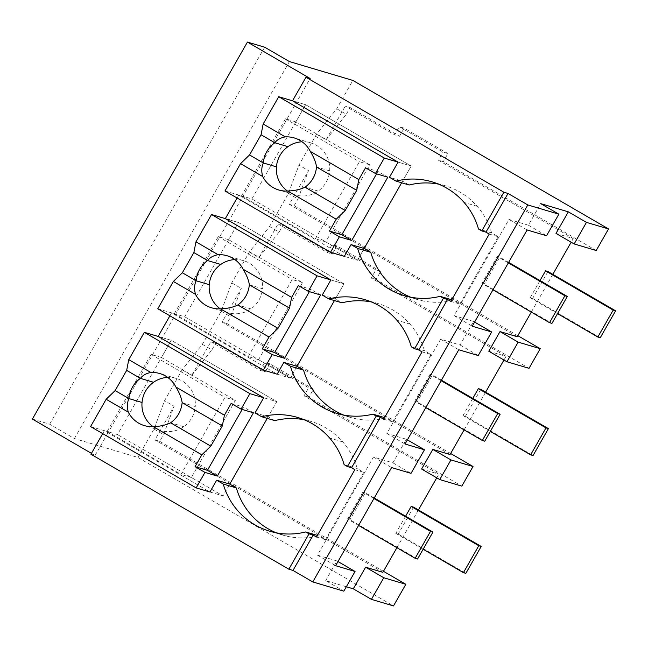 <?xml version="1.0" encoding="UTF-8"?>
<svg xmlns="http://www.w3.org/2000/svg" width="648" height="648" viewBox="0 0 648 648"><rect width="100%" height="100%" fill="white"/><g stroke="black" fill="none" stroke-linecap="round" stroke-linejoin="round"><path stroke-width="0.49" stroke-dasharray="3.24 2.43" d="M32.4 419.062L49.645 424.189L74.382 438.558L137.854 457.423L393.498 605.929M346.34 586.764L325.693 580.624L343.829 591.162M90.939 454.24L95.078 455.471L91.441 453.357M137.854 457.423L154.022 429.065L164.552 400.707L182.161 369.838L202.346 344.347L221.219 311.259L231.749 282.901L249.359 252.031L269.544 226.541L288.417 193.452L298.947 165.086L316.548 134.225L336.741 108.734L352.877 80.433M74.382 438.558L289.413 61.568M154.022 429.065L163.563 434.614L174.101 406.247L164.552 400.707M383.446 571.301L159.724 441.345L163.563 434.614M556.008 233.41L573.253 238.537L571.155 242.214M552.825 274.355L531.303 312.085M325.693 580.624L336.92 560.933L317.48 555.158L373.451 457.034L392.882 462.818L406.328 439.255L386.888 433.471L440.64 339.228L460.08 345.003L473.526 321.449L454.086 315.665L508.972 219.429L528.412 225.212L540.716 203.634M396.908 547.698L418.43 509.968M436.76 477.827L438.858 474.158L304.05 395.847L308.675 387.739L264.919 362.321L260.294 370.429L210.9 341.739L215.727 343.173L265.121 371.863L260.294 370.429M421.613 469.031L438.858 474.158M464.106 429.891L485.627 392.161M503.958 360.021L506.056 356.343L371.247 278.041L375.872 269.924L332.116 244.515L327.491 252.623L278.089 223.924L282.925 225.366L332.319 254.056L327.491 252.623M488.811 351.224L506.056 356.343M336.92 560.933L337.989 561.549M102.7 433.617L104.377 430.677L108.516 431.908L310.109 78.481M209.936 491.994L223.042 495.89L229.765 484.105L223.042 495.89L209.936 491.994L104.377 430.677M95.078 455.471L108.516 431.908L117.482 434.573L171.242 340.322L276.801 401.639L268.159 416.786L274.76 420.625M49.645 424.189L264.676 47.199M382.863 572.33L154.896 439.911L174.101 406.247M182.161 369.838L191.703 375.386L210.9 341.739M202.346 344.347L211.888 349.896L215.727 343.173M191.703 375.386L211.888 349.896M265.121 371.863L269.746 363.755L313.502 389.173L308.877 397.281L461.83 486.13M221.219 311.259L230.761 316.807L241.291 288.441L222.094 322.105L450.06 454.523M450.644 453.495L226.922 323.538L230.761 316.807M159.724 441.345L154.896 439.911M308.877 397.281L304.05 395.847M317.48 555.158L335.624 565.696M373.451 457.034L391.586 467.573M392.882 462.818L411.026 473.356M406.328 439.255L407.389 439.87M316.459 537.014L325.426 539.679L317.366 535.41M354.853 469.695L363.82 472.36L357.226 468.528A70.267 69.044 -73.4 0 0 342.768 441.928A70.3 69.077 -73.4 0 0 310.821 421.37A70.3 69.077 -73.4 0 0 304.171 419.75M325.426 539.679L363.82 472.36M344.12 464.632L357.226 468.528M276.307 532.818A70.3 69.077 -73.4 0 0 282.763 535.102A70.3 69.077 -73.4 0 0 288.773 536.593A70.267 69.044 -73.4 0 0 318.824 535.847M267.243 418.389L276.801 401.639L263.696 397.742L276.801 401.639L171.242 340.322L158.136 336.425L171.242 340.322L161.449 357.494L235.337 400.415L191.371 477.495L223.042 495.89L117.482 434.573M169.898 315.803L171.574 312.871L184.68 316.767L238.44 222.515L343.999 283.832L335.356 298.979L341.95 302.81M269.746 363.755L264.919 362.321M313.502 389.173L308.675 387.739M277.133 374.188L290.239 378.084L296.954 366.298L290.239 378.084L277.133 374.188L171.574 312.871M255.053 412.889L268.159 416.786M237.095 197.996L238.772 195.056L251.878 198.952L305.629 104.709L292.523 100.813L305.629 104.709L411.188 166.026L402.554 181.173L389.448 177.277M528.412 225.212L546.556 235.751M596.225 250.509L443.273 161.668L447.898 153.552L443.07 152.118L399.314 126.7L394.689 134.816L345.287 106.118L350.114 107.552L399.516 136.25L394.689 134.816M399.516 136.25L404.141 128.142L447.898 153.552M336.741 108.734L346.283 114.275L350.114 107.552M184.68 316.767L290.239 378.084L258.568 359.689L302.535 282.609L228.647 239.687L238.44 222.515L225.326 218.619L238.44 222.515L343.999 283.832L330.885 279.936L343.999 283.832L334.441 300.583M398.083 162.13L411.188 166.026L398.083 162.13M409.147 185.004L402.554 181.173M489.248 234.074L498.215 236.739L491.613 232.907A70.267 69.044 -73.4 0 0 477.163 206.307A70.3 69.077 -73.4 0 0 445.216 185.749A70.3 69.077 -73.4 0 0 438.566 184.129M491.613 232.907L478.508 229.011M450.846 301.393L459.813 304.058L451.761 299.797M459.813 304.058L498.215 236.739M527.116 229.967L508.972 219.429M454.086 315.665L472.222 326.203M473.526 321.449L474.587 322.064M460.08 345.003L478.224 355.541M573.253 238.537L438.445 160.226L443.07 152.118M443.273 161.668L438.445 160.226M517.258 336.717L289.291 204.29L308.489 170.635L298.947 165.086M316.548 134.225L326.098 139.766L345.287 106.118M517.841 335.688L294.119 205.732L289.291 204.29M404.141 128.142L399.314 126.7M326.098 139.766L346.283 114.275M288.417 193.452L297.959 198.993L308.489 170.635M294.119 205.732L297.959 198.993M332.319 254.056L336.944 245.948L380.7 271.366L376.075 279.474L529.027 368.323M269.544 226.541L279.086 232.081L282.925 225.366M401.639 182.768L411.188 166.026L305.629 104.709L295.844 121.873L369.733 164.794L325.766 241.874L357.437 260.269L364.152 248.492L357.437 260.269L344.331 256.373L357.437 260.269L251.878 198.952M344.331 256.373L238.772 195.056M410.702 297.205A70.3 69.077 -73.4 0 0 417.15 299.481A70.3 69.077 -73.4 0 0 423.168 300.972A70.267 69.044 -73.4 0 0 453.219 300.226M249.359 252.031L258.9 257.58L279.086 232.081M231.749 282.901L241.291 288.441M258.9 257.58L278.089 223.924M226.922 323.538L222.094 322.105M336.944 245.948L332.116 244.515M380.7 271.366L375.872 269.924M376.075 279.474L371.247 278.041M386.888 433.471L405.032 444.01M440.64 339.228L458.784 349.766M383.648 419.199L392.623 421.872L384.564 417.604M343.505 415.012A70.3 69.077 -73.4 0 0 349.961 417.288A70.3 69.077 -73.4 0 0 355.971 418.786A70.267 69.044 -73.4 0 0 386.022 418.033M422.05 351.88L431.017 354.553L424.424 350.714A70.267 69.044 -73.4 0 0 409.965 324.113A70.3 69.077 -73.4 0 0 378.019 303.556A70.3 69.077 -73.4 0 0 371.369 301.944M392.623 421.872L431.017 354.553M411.31 346.818L424.424 350.714M322.25 295.083L335.356 298.979M161.449 357.494L151.097 354.416L107.139 431.495L90.582 426.578M182.169 402.619L195.275 406.515A27.151 26.681 -73.4 0 0 192.448 391.935A27.151 26.681 -73.4 0 0 176.386 378.464A27.151 26.681 -73.4 0 0 167.694 377.411M242.166 409.455L243.535 407.057L253.433 412.808M231.166 403.38L243.535 407.057M107.139 431.495L181.027 474.417L224.994 397.337L235.337 400.415M191.371 477.495L181.027 474.417M151.097 354.416L224.994 397.337M153.049 426.651A27.151 26.681 -73.4 0 0 160.915 430.515A27.151 26.681 -73.4 0 0 169.841 431.568A27.151 26.681 -73.4 0 0 183.757 426.708A27.135 26.665 -73.4 0 0 195.259 406.515M228.647 239.687L218.295 236.609L174.328 313.689L157.78 308.764M249.367 284.812L262.472 288.708A27.151 26.681 -73.4 0 0 259.646 274.128A27.151 26.681 -73.4 0 0 243.583 260.658A27.151 26.681 -73.4 0 0 234.892 259.597M309.363 291.649L310.732 289.251L320.63 294.994M298.364 285.574L310.732 289.251M174.328 313.689L248.225 356.611L292.191 279.531L302.535 282.609M258.568 359.689L248.225 356.611M218.295 236.609L292.191 279.531M220.247 308.845A27.151 26.681 -73.4 0 0 228.112 312.709A27.151 26.681 -73.4 0 0 237.038 313.754A27.151 26.681 -73.4 0 0 250.946 308.902A27.135 26.665 -73.4 0 0 262.456 288.7M295.844 121.873L285.493 118.803L241.526 195.882L224.969 190.958M287.445 191.038A27.151 26.681 -73.4 0 0 295.31 194.902A27.151 26.681 -73.4 0 0 304.236 195.947A27.151 26.681 -73.4 0 0 318.144 191.095A27.135 26.665 -73.4 0 0 329.654 170.894A27.151 26.681 -73.4 0 0 326.843 156.322A27.151 26.681 -73.4 0 0 310.781 142.852A27.151 26.681 -73.4 0 0 302.081 141.791M376.561 173.842L377.93 171.437L387.828 177.188M365.561 167.767L377.93 171.437M241.526 195.882L315.422 238.804L359.389 161.725L369.733 164.794M325.766 241.874L315.422 238.804M285.493 118.803L359.389 161.725M405.591 516.205L395.807 533.361L398.22 534.082L465.847 573.359M423.136 549.237L395.807 533.361M413.586 507.149L398.22 534.082M472.789 398.399L463.004 415.554L465.418 416.275L533.045 455.552M490.334 431.43L463.004 415.554M480.784 389.343L465.418 416.275M539.986 280.592L530.202 297.748L532.615 298.461L600.242 337.746M557.531 313.616L530.202 297.748M547.973 271.536L532.615 298.461M358.587 525.439L347.522 519.008L349.936 519.728L417.563 559.005M374.236 497.996L365.294 492.796L349.936 519.728M373.945 498.506L362.88 492.083L365.294 492.796M362.88 492.083L347.522 519.008M425.785 407.624L414.72 401.201L417.134 401.922L484.753 441.199M441.434 380.19L432.491 374.99L417.134 401.922M441.142 380.7L430.078 374.277L432.491 374.99M430.078 374.277L414.72 401.201M492.982 289.818L481.918 283.395L484.331 284.108L551.95 323.393M508.631 262.375L499.689 257.183L484.331 284.108M508.34 262.894L497.275 256.462L499.689 257.183M497.275 256.462L481.918 283.395M288.773 536.593L275.667 532.697M342.768 441.928L329.662 438.032M477.163 206.307L464.057 202.411M423.168 300.972L410.062 297.076M355.971 418.786L342.865 414.89M409.965 324.113L396.86 320.217M183.757 426.708L170.643 422.812M250.946 308.902L237.84 305.006M329.67 170.894L316.556 166.998M318.144 191.095L305.038 187.199M282.763 535.102L269.657 531.206M310.821 421.37L297.716 417.474M445.216 185.749L432.111 181.853M417.15 299.481L404.044 295.585M349.961 417.288L336.847 413.392M378.019 303.556L364.913 299.66M176.386 378.464L159.829 373.548M160.915 430.515L144.358 425.598M243.583 260.658L227.027 255.741M228.112 312.709L211.556 307.784M310.781 142.852L294.224 137.927M295.31 194.902L278.753 189.977"/><path stroke-width="0.97" d="M383.446 571.301L405.834 584.302L393.498 605.929L371.426 599.368L353.281 588.821L346.34 586.764M337.989 561.549L355.064 571.471L343.829 591.162L312.79 581.936L293.001 570.434L288.862 569.203L309.015 533.863L313.154 535.094L316.459 537.014L354.853 469.695L351.556 467.775L380.352 417.288L383.648 419.199L422.05 351.88L418.754 349.969L447.549 299.481L450.846 301.393L489.248 234.074L485.951 232.162L508.024 193.452L503.885 192.221L305.969 77.25L310.109 78.481L247.431 42.071L264.676 47.199L289.413 61.568L352.877 80.433L608.529 228.938L586.456 222.377L568.312 211.839L540.716 203.634L558.86 214.172L527.82 204.946L508.024 193.452M102.7 433.617L90.939 454.24L288.862 569.203M91.441 453.357L32.4 419.062L247.431 42.071M371.426 599.368L383.762 577.741L405.834 584.302M353.281 588.821L365.618 567.202L383.762 577.741M518.149 342.128L506.955 361.762L488.811 351.224L500.005 331.59L518.149 342.128L540.23 348.689L517.841 335.688M531.303 312.085L517.258 336.717L500.005 331.59M571.155 242.214L552.825 274.355M608.529 228.938L596.225 250.509L574.152 243.948L556.008 233.41L568.312 211.839M365.618 567.202L382.863 572.33L396.908 547.698M418.43 509.968L436.76 477.827M439.757 479.569L421.613 469.031L432.815 449.396L450.951 459.934L439.757 479.569L461.83 486.13L473.024 466.503L450.951 459.934M464.106 429.891L450.06 454.523L432.815 449.396M485.627 392.161L503.958 360.021M558.86 214.172L546.556 235.751L527.116 229.967L472.222 326.203L491.662 331.987L478.224 355.541L458.784 349.766L405.032 444.01L424.464 449.793L411.026 473.356L391.586 467.573L335.624 565.696L355.064 571.471M312.79 581.936L527.82 204.946M293.001 570.434L313.154 535.094M309.015 533.863L305.718 531.951L317.366 535.41M276.307 532.818A70.3 69.077 -73.4 0 1 236.358 487.944L223.252 484.048A70.3 69.077 -73.4 0 0 269.657 531.206A70.3 69.077 -73.4 0 0 275.667 532.697A70.267 69.044 -73.4 0 0 305.718 531.951M223.252 484.048L216.651 480.209L209.936 491.994L196.142 487.895L204.971 472.408L217.339 476.086L253.433 412.808L241.064 409.131L249.893 393.644L144.334 332.327L158.136 336.425L169.898 315.803M473.024 466.503L450.644 453.495M407.389 439.87L424.464 449.793M351.556 467.775L347.417 466.544L344.12 464.632A70.267 69.044 -73.4 0 0 329.662 438.032A70.3 69.077 -73.4 0 0 297.716 417.474A70.3 69.077 -73.4 0 0 261.646 416.729L255.053 412.889L263.696 397.742L249.893 393.644M347.417 466.544L376.213 416.057L380.352 417.288M236.358 487.944L229.765 484.105L216.651 480.209M304.171 419.75A70.3 69.077 -73.4 0 0 274.76 420.625L261.646 416.729M158.136 336.425L263.696 397.742M376.213 416.057L372.916 414.137A70.267 69.044 -73.4 0 1 342.865 414.89A70.3 69.077 -73.4 0 1 336.847 413.392A70.3 69.077 -73.4 0 1 290.45 366.233L283.848 362.402L277.133 374.188L263.331 370.081L272.168 354.602L284.537 358.279L320.63 294.994L308.262 291.317L317.091 275.837L211.531 214.52L225.326 218.619L237.095 197.996M503.885 192.221L481.812 230.931L478.508 229.011A70.267 69.044 -73.4 0 0 464.057 202.411A70.3 69.077 -73.4 0 0 432.111 181.853A70.3 69.077 -73.4 0 0 396.041 181.108L389.448 177.277L398.083 162.13L292.523 100.813L305.969 77.25M481.812 230.931L485.951 232.162M574.152 243.948L586.456 222.377M438.566 184.129A70.3 69.077 -73.4 0 0 409.147 185.004L396.041 181.108M418.754 349.969L414.615 348.737L443.41 298.25L447.549 299.481M443.41 298.25L440.114 296.33L451.761 299.797M474.587 322.064L491.662 331.987M506.955 361.762L529.027 368.323L540.221 348.697M410.702 297.205A70.3 69.077 -73.4 0 1 370.753 252.323L364.152 248.492L351.046 244.596L344.331 256.373L330.529 252.275L339.366 236.795L351.734 240.465L387.828 177.188L375.459 173.51L384.288 158.031L278.729 96.714L292.523 100.813M370.753 252.323L357.647 248.427A70.3 69.077 -73.4 0 0 404.044 295.585A70.3 69.077 -73.4 0 0 410.062 297.076A70.267 69.044 -73.4 0 0 440.114 296.33M357.647 248.427L351.046 244.596M225.326 218.619L330.885 279.936L322.25 295.083L328.844 298.914A70.3 69.077 -73.4 0 1 364.913 299.66A70.3 69.077 -73.4 0 1 396.86 320.217A70.267 69.044 -73.4 0 1 411.31 346.818L414.615 348.737M384.564 417.604L372.916 414.137M343.505 415.012A70.3 69.077 -73.4 0 1 303.556 370.13L290.45 366.233M303.556 370.13L296.954 366.298L283.848 362.402M371.369 301.944A70.3 69.077 -73.4 0 0 341.95 302.81L328.844 298.914M196.142 487.895L90.582 426.578L106.159 399.265L115.15 390.574L126.668 370.381L128.758 359.64L144.334 332.327M128.758 359.64L150.903 372.495C146.173 373.361 142.682 375.322 140.438 378.383L126.668 370.381M241.064 409.131L231.166 403.38L224.419 415.206L175.892 387.018A27.151 26.681 -73.4 0 0 159.829 373.548A27.151 26.681 -73.4 0 0 150.903 372.495M267.243 418.389L229.765 484.105M167.694 377.411A27.151 26.681 -73.4 0 0 167.459 377.42A27.151 26.681 -73.4 0 0 153.544 382.28L140.438 378.383A27.135 26.665 106.6 0 0 128.936 398.585L115.15 390.574M224.419 415.206L222.329 425.947L182.153 402.611C181.448 397.84 179.358 392.639 175.892 387.018M242.166 409.455L207.441 470.335L195.072 466.657L201.82 454.831L210.811 446.14L222.329 425.947M207.441 470.335L217.339 476.086M195.072 466.657L204.971 472.408M106.159 399.265L128.296 412.128A27.151 26.681 -73.4 0 0 144.358 425.598A27.151 26.681 -73.4 0 0 153.284 426.643L201.82 454.831M128.296 412.128C126.911 407.122 127.121 402.602 128.92 398.577L142.025 402.473A27.151 26.681 -73.4 0 0 144.852 417.053A27.151 26.681 -73.4 0 0 153.049 426.651M153.56 382.288A27.135 26.665 -73.4 0 0 142.042 402.473M170.635 422.796C177.422 417.814 181.262 411.091 182.153 402.619M153.284 426.643C160.105 426.4 165.888 425.12 170.643 422.812L210.811 446.14M330.885 279.936L317.091 275.837M263.331 370.081L157.78 308.764L173.356 281.459L182.347 272.768L193.865 252.574L195.955 241.826L211.531 214.52M195.955 241.826L218.101 254.688C213.362 255.555 209.879 257.515 207.635 260.569L193.865 252.574M308.262 291.317L298.364 285.574L291.616 297.4L243.089 269.204A27.151 26.681 -73.4 0 0 227.027 255.741A27.151 26.681 -73.4 0 0 218.101 254.688M334.441 300.583L296.954 366.298M234.892 259.597A27.151 26.681 -73.4 0 0 234.657 259.613A27.151 26.681 -73.4 0 0 220.741 264.465L207.635 260.569A27.135 26.665 106.6 0 0 196.133 280.77L196.117 280.77C194.319 284.796 194.108 289.316 195.494 294.322A27.151 26.681 -73.4 0 0 211.556 307.784A27.151 26.681 -73.4 0 0 220.482 308.837L269.017 337.025L278.008 328.334L289.526 308.14L291.616 297.4M243.089 269.204C246.556 274.833 248.646 280.033 249.367 284.812L289.526 308.14M309.363 291.649L274.639 352.528L262.27 348.851L269.017 337.025M274.639 352.528L284.537 358.279M262.27 348.851L272.168 354.602M173.356 281.459L195.494 294.322M182.347 272.768L196.133 280.77M220.749 264.481A27.135 26.665 -73.4 0 0 209.239 284.666A27.151 26.681 -73.4 0 0 212.05 299.238A27.151 26.681 -73.4 0 0 220.247 308.845M237.832 304.989C244.62 300.008 248.459 293.277 249.35 284.804M220.482 308.837C227.302 308.594 233.086 307.314 237.84 305.006L278.008 328.334M398.083 162.13L384.288 158.031M330.529 252.275L224.969 190.958L240.546 163.652L249.537 154.961L261.063 134.76L263.153 124.019L278.729 96.714M263.153 124.019L285.298 136.882C280.56 137.749 277.077 139.709 274.833 142.763L261.063 134.76M375.459 173.51L365.561 167.767L358.814 179.585L310.287 151.397A27.151 26.681 -73.4 0 0 294.224 137.927A27.151 26.681 -73.4 0 0 285.298 136.882M401.639 182.768L364.152 248.492M302.081 141.791A27.151 26.681 -73.4 0 0 301.855 141.807A27.151 26.681 -73.4 0 0 287.939 146.659L274.833 142.763A27.135 26.665 106.6 0 0 263.331 162.964L263.315 162.956C261.517 166.99 261.306 171.501 262.691 176.507A27.151 26.681 -73.4 0 0 278.753 189.977A27.151 26.681 -73.4 0 0 287.68 191.03L336.215 219.218L345.206 210.527L356.724 190.334L358.814 179.585M310.287 151.397C313.754 157.027 315.843 162.227 316.556 166.998L356.724 190.334M376.561 173.842L341.836 234.722L329.468 231.044L336.215 219.218M341.836 234.722L351.734 240.465M329.468 231.044L339.366 236.795M240.546 163.652L262.691 176.507M249.537 154.961L263.331 162.964L276.421 166.852A27.151 26.681 -73.4 0 0 279.248 181.432A27.151 26.681 -73.4 0 0 287.445 191.038M287.947 146.675A27.135 26.665 -73.4 0 0 276.437 166.852M287.68 191.03C294.5 190.779 300.283 189.508 305.038 187.199C311.818 182.201 315.657 175.47 316.54 166.998M305.038 187.199L345.206 210.527M481.205 546.434L478.791 545.713L463.433 572.646L465.847 573.359L481.205 546.434L413.586 507.149L411.172 506.436L405.591 516.205M463.433 572.646L423.136 549.237M478.791 545.713L411.172 506.436M548.402 428.628L545.989 427.907L530.631 454.839L533.045 455.552L548.402 428.628L480.784 389.343L478.362 388.63L472.789 398.399M530.631 454.839L490.334 431.43M545.989 427.907L478.362 388.63M615.6 310.821L613.186 310.1L597.829 337.025L600.242 337.746L615.6 310.821L547.973 271.536L545.559 270.815L539.986 280.592M597.829 337.025L557.531 313.616M613.186 310.1L545.559 270.815M432.921 532.081L430.507 531.36L415.141 558.293L417.563 559.005L432.921 532.081L374.236 497.996M415.141 558.293L358.587 525.439M430.507 531.36L373.945 498.506M500.118 414.275L497.705 413.554L482.339 440.478L484.753 441.199L500.118 414.275L441.434 380.19M482.339 440.478L425.785 407.624M497.705 413.554L441.142 380.7M567.316 296.46L564.894 295.747L549.536 322.672L551.95 323.393L567.316 296.46L508.631 262.375M549.536 322.672L492.982 289.818M564.894 295.747L508.34 262.894M209.223 284.666L196.117 280.77"/></g></svg>
